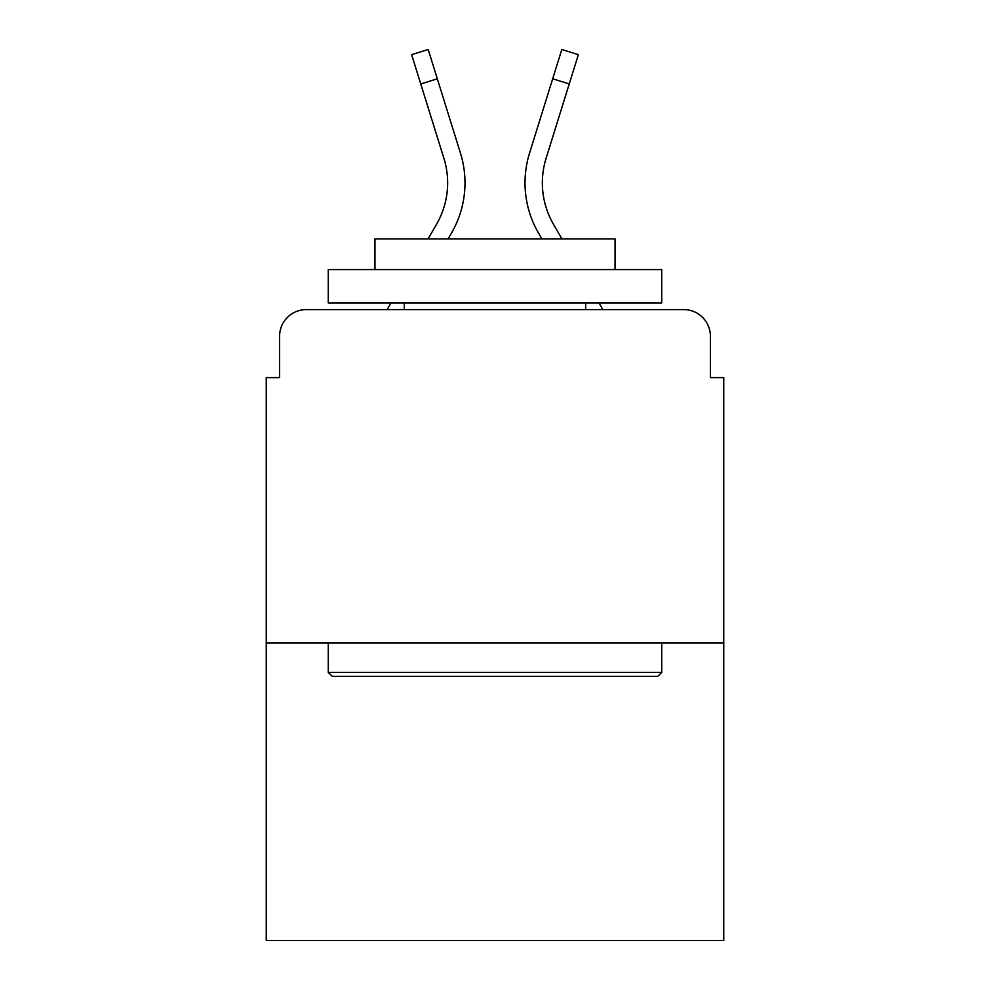 <?xml version="1.0" encoding="UTF-8"?>
<svg xmlns="http://www.w3.org/2000/svg" width="990" height="990" viewBox="0 0 990 990"><rect width="100%" height="100%" fill="white"/><g stroke="black" fill="none" stroke-linecap="round" stroke-linejoin="round"><path stroke-width="1.49" d="M279.588 336.278L279.588 377.623L279.588 336.278A26.68 26.68 0 0 1 306.269 309.598L387.152 309.598L391.013 302.928M723.752 643.054L266.248 643.054L266.248 940.5L723.752 940.5L723.752 377.623L710.412 377.623L710.412 336.278A26.68 26.68 0 0 0 683.731 309.598L306.269 309.598M266.248 643.054L266.248 377.623L279.588 377.623M598.987 302.928L602.848 309.598L683.731 309.598M710.412 377.623L710.412 336.278M428.076 238.899L436.516 224.322A82.702 82.702 0 0 0 443.904 158.301L411.63 54.66L428.187 49.5L460.461 153.141A100.04 100.04 0 0 1 451.527 233.009L448.111 238.899M552.692 78.792L529.539 153.141L561.813 49.5L578.37 54.66L569.238 83.952L552.692 78.792L529.539 153.141A100.04 100.04 0 0 0 538.473 233.009L541.889 238.899M437.308 78.792L460.461 153.141L437.308 78.792L460.461 153.141L437.308 78.792L460.461 153.141L437.308 78.792L460.461 153.141L437.308 78.792L460.461 153.141L437.308 78.792L460.461 153.141L437.308 78.792L460.461 153.141L437.308 78.792L460.461 153.141L437.308 78.792L460.461 153.141L437.308 78.792L420.762 83.952M436.516 224.322A82.702 82.702 0 0 0 443.904 158.301A82.702 82.702 0 0 1 436.516 224.322A82.702 82.702 0 0 0 443.904 158.301A82.702 82.702 0 0 1 436.516 224.322A82.702 82.702 0 0 0 443.904 158.301A82.702 82.702 0 0 1 436.516 224.322A82.702 82.702 0 0 0 443.904 158.301A82.702 82.702 0 0 1 436.516 224.322A82.702 82.702 0 0 0 443.904 158.301A82.702 82.702 0 0 1 436.516 224.322A82.702 82.702 0 0 0 443.904 158.301A82.702 82.702 0 0 1 436.516 224.322A82.702 82.702 0 0 0 443.904 158.301M561.924 238.899L553.484 224.322A82.702 82.702 0 0 1 546.096 158.301L569.238 83.952M553.484 224.322A82.702 82.702 0 0 1 546.096 158.301A82.702 82.702 0 0 0 553.484 224.322A82.702 82.702 0 0 1 546.096 158.301A82.702 82.702 0 0 0 553.484 224.322A82.702 82.702 0 0 1 546.096 158.301A82.702 82.702 0 0 0 553.484 224.322A82.702 82.702 0 0 1 546.096 158.301A82.702 82.702 0 0 0 553.484 224.322A82.702 82.702 0 0 1 546.096 158.301A82.702 82.702 0 0 0 553.484 224.322A82.702 82.702 0 0 1 546.096 158.301A82.702 82.702 0 0 0 553.484 224.322A82.702 82.702 0 0 1 546.096 158.301A82.702 82.702 0 0 0 553.484 224.322A82.702 82.702 0 0 1 546.096 158.301A82.702 82.702 0 0 0 553.484 224.322A82.702 82.702 0 0 1 546.096 158.301M657.731 676.405L332.269 676.405L328.272 672.396L661.728 672.396L657.731 676.405M328.272 269.577L661.728 269.577L661.728 302.928L328.272 302.928L328.272 269.577M615.05 269.577L615.05 238.899L374.95 238.899L374.95 269.577M328.272 643.054L328.272 672.396M661.728 643.054L661.728 672.396M404.304 302.928L404.304 309.598M585.696 302.928L585.696 309.598"/></g></svg>
